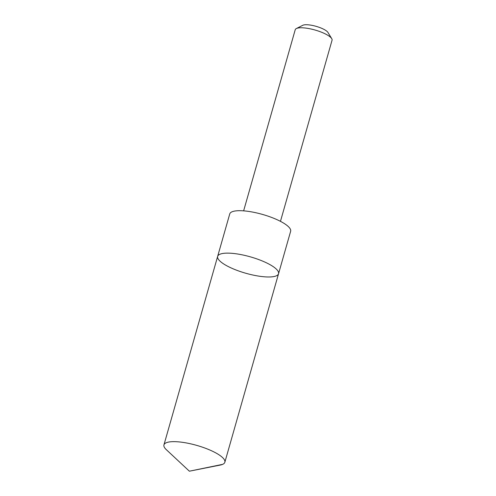<?xml version="1.0" encoding="UTF-8"?>
<svg xmlns="http://www.w3.org/2000/svg" width="496" height="496" viewBox="0 0 496 496"><rect width="100%" height="100%" fill="white"/><g stroke="black" fill="none" stroke-linecap="round" stroke-linejoin="round"><path stroke-width="0.74" d="M217.651 256.382L229.741 213.943A31.657 8.513 15.9 0 1 259.675 213.658A31.657 8.513 15.9 0 1 290.544 229.623A31.657 8.513 15.9 0 1 290.637 231.291L278.547 273.73A31.663 8.513 -164.1 0 0 250.43 256.866A31.663 8.513 -164.1 0 0 217.651 256.382A31.663 8.513 -164.1 0 0 217.744 258.05A31.663 8.513 -164.1 0 0 248.608 274.015A31.663 8.513 -164.1 0 0 278.547 273.73A31.663 8.513 -164.1 0 0 250.43 256.866A31.663 8.513 -164.1 0 0 217.651 256.382L163.947 444.9A31.663 8.513 15.9 0 1 193.886 444.614A31.663 8.513 15.9 0 1 224.756 460.586A31.663 8.513 15.9 0 1 224.849 462.253A31.663 8.513 15.9 0 1 220.28 465.062L189.379 471.2L166.346 449.698A31.663 8.513 15.9 0 1 164.04 446.567A31.663 8.513 15.9 0 1 163.947 444.9M243.629 210.85L295.225 29.729A19.146 5.152 15.9 0 1 296.348 28.557A19.146 5.152 15.9 0 1 315.047 30.027A19.146 5.152 15.9 0 1 331.719 38.632A19.146 5.152 15.9 0 1 331.998 39.215A19.146 5.152 15.9 0 1 332.053 40.226L280.463 221.34M296.348 28.557L302.796 25.29A13.621 3.664 15.9 0 1 316.101 26.338A13.621 3.664 15.9 0 1 327.955 32.457L331.719 38.632M222.661 464.349L189.379 471.2M278.547 273.73L224.849 462.253"/></g></svg>
